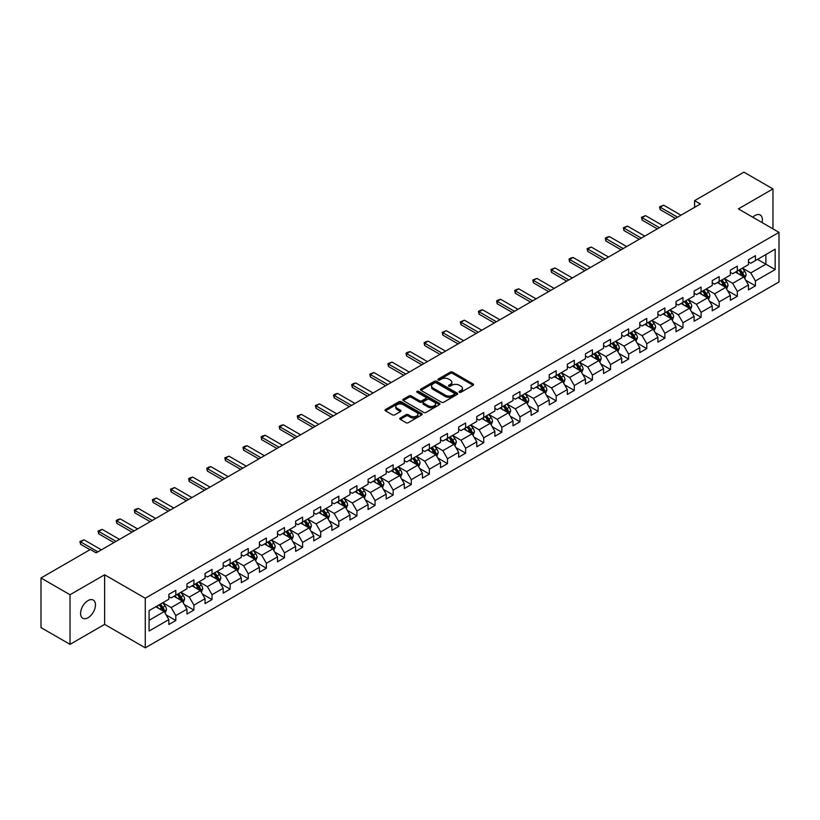 <?xml version="1.0" encoding="UTF-8"?>
<svg xmlns="http://www.w3.org/2000/svg" width="820" height="820" viewBox="0 0 820 820"><rect width="100%" height="100%" fill="white"/><g stroke="black" fill="none" stroke-linecap="round" stroke-linejoin="round"><path stroke-width="1.23" d="M459.384 392.257A1.127 0.656 0 0 0 460.973 392.257L473.089 385.267A1.609 0.933 0 0 0 473.56 384.601A1.609 0.933 0 0 0 473.089 383.944L452.568 372.106A1.609 0.933 0 0 0 450.293 372.106L438.177 379.096A1.127 0.656 0 0 0 439.776 380.019L441.344 379.106A5.156 2.983 0 0 1 448.642 379.106L450.344 380.101A5.156 2.983 0 0 1 451.861 382.202A5.156 2.983 0 0 1 450.344 384.313L448.776 385.215A1.127 0.656 0 0 0 450.375 386.138L451.943 385.226A5.156 2.983 0 0 1 459.241 385.226L460.942 386.22A5.156 2.983 0 0 1 462.459 388.321A5.156 2.983 0 0 1 460.942 390.433L459.384 391.335A1.127 0.656 0 0 0 459.384 392.257L459.384 391.335M88.027 617.747A10.506 6.068 120 0 0 94.894 608.481A10.506 6.068 120 0 0 93.275 600.066A10.506 6.068 120 0 0 88.027 600.578A10.506 6.068 120 0 0 81.159 609.844A10.506 6.068 120 0 0 82.769 618.27A10.506 6.068 120 0 0 88.027 617.747M762.057 222.568A10.506 6.068 120 0 0 760.222 215.004A10.506 6.068 120 0 0 754.964 215.527A10.506 6.068 120 0 0 752.75 217.197M400.262 418.036A1.609 0.933 0 0 0 399.781 418.692A1.609 0.933 0 0 0 400.262 419.348L406.013 422.669A1.609 0.933 0 0 0 408.288 422.669L421.736 414.91A1.609 0.933 0 0 0 422.218 414.243A1.609 0.933 0 0 0 421.736 413.587L401.226 401.749A1.609 0.933 0 0 0 398.95 401.749L385.502 409.508A1.609 0.933 0 0 0 385.031 410.164A1.609 0.933 0 0 0 385.502 410.83L392.452 414.838A1.609 0.933 0 0 0 394.727 414.838L400.488 411.517A1.609 0.933 0 0 0 400.959 410.861A1.609 0.933 0 0 0 400.488 410.205L397.034 408.206A4.315 2.491 0 0 1 395.773 406.453A4.315 2.491 0 0 1 398.438 404.147A4.315 2.491 0 0 1 403.132 404.69L416.642 412.491A4.315 2.491 0 0 1 417.903 414.243A4.315 2.491 0 0 1 415.238 416.55A4.315 2.491 0 0 1 410.543 416.006L408.288 414.705A1.609 0.933 0 0 0 406.013 414.705L400.262 418.036L400.262 419.348M104.632 574.779L70.028 594.746L41 577.987L41 627.597L70.028 644.356L104.632 624.379L145.263 647.841L145.263 598.241L104.632 574.779L104.632 624.379M772.963 228.872L772.963 188.918L738.359 208.895L779 232.357L145.263 598.241M772.963 188.918L743.935 172.159L694.591 200.644L694.591 207.347M41 577.987L90.343 549.502L96.155 552.854L700.393 203.995L694.591 200.644M441.457 402.21A1.609 0.933 0 0 0 443.733 402.21L457.181 394.44A1.609 0.933 0 0 0 457.662 393.784A1.609 0.933 0 0 0 457.181 393.128L436.67 381.279A1.609 0.933 0 0 0 434.395 381.279L420.947 389.049A1.609 0.933 0 0 0 420.476 389.705A1.609 0.933 0 0 0 420.947 390.361L441.457 402.21M417.462 392.503A1.127 0.656 0 0 1 418.61 392.657L418.61 391.314L439.458 403.358A1.609 0.933 0 0 1 439.94 404.014A1.609 0.933 0 0 1 439.458 404.67L426.01 412.439A1.609 0.933 0 0 1 423.735 412.439L403.225 400.59L403.225 399.279A1.609 0.933 0 0 0 402.753 399.934A1.609 0.933 0 0 0 403.225 400.59M403.225 399.279L408.975 395.957A1.609 0.933 0 0 1 411.261 395.957L419.573 400.755A1.609 0.933 0 0 0 421.859 400.755L425.672 398.551A1.609 0.933 0 0 0 426.144 397.895A1.609 0.933 0 0 0 425.672 397.239L417.011 392.237A1.127 0.656 0 0 1 418.61 391.314M145.263 647.841L779 281.957L779 232.357M166.111 614.897L175.808 620.494L175.808 615.595L186.95 609.168L186.95 614.057L193.92 610.039L193.92 605.139L205.061 598.702L205.061 603.602L212.031 599.574L212.031 594.684L223.173 588.247L223.173 593.147L230.143 589.119L230.143 584.229L241.295 577.793L241.295 582.682L248.255 578.664L248.255 573.764L259.407 567.337L259.407 572.227L266.367 568.209L266.367 563.309L277.519 556.872L277.519 561.772L284.489 557.743L284.489 552.854L295.63 546.417L295.63 551.317L302.601 547.288L302.601 542.399L313.742 535.962L313.742 540.851L320.712 536.833L320.712 531.934L331.854 525.507L331.854 530.396L338.824 526.378L338.824 521.479L349.966 515.042L349.966 519.941L356.936 515.913L356.936 511.024L368.088 504.587L368.088 509.486L375.047 505.458L375.047 500.569L386.199 494.132L386.199 499.021L393.159 495.003L393.159 490.104L404.311 483.677L404.311 488.566L411.281 484.548L411.281 479.649L422.423 473.212L422.423 478.111L429.393 474.083L429.393 469.194L440.535 462.757L440.535 467.646L447.505 463.628L447.505 458.739L458.646 452.302L458.646 457.191L465.616 453.173L465.616 448.273L476.768 441.847L476.768 446.736L483.728 442.718L483.728 437.818L494.88 431.381L494.88 436.281L501.84 432.253L501.84 427.363L512.992 420.926L512.992 425.816L519.962 421.798L519.962 416.908L531.104 410.471L531.104 415.361L538.074 411.343L538.074 406.443L549.216 400.016L549.216 404.906L556.185 400.888L556.185 395.988L567.327 389.551L567.327 394.451L574.297 390.422L574.297 385.533L585.439 379.096L585.439 383.985L592.409 379.967L592.409 375.078L603.561 368.641L603.561 373.53L610.521 369.512L610.521 364.613L621.673 358.186L621.673 363.075L628.632 359.058L628.632 354.158L639.784 347.721L639.784 352.62L646.755 348.592L646.755 343.703L657.896 337.266L657.896 342.155L664.866 338.137L664.866 333.248L676.008 326.811L676.008 331.7L682.978 327.682L682.978 322.783L694.12 316.356L694.12 321.245L701.09 317.227L701.09 312.328L712.231 305.891L712.231 310.79L719.201 306.762L719.201 301.873L730.353 295.436L730.353 300.325L737.313 296.307L737.313 291.418L748.465 284.981L748.465 289.87L755.425 285.852L755.425 280.952L775.166 269.565L775.166 249.177L765.88 254.548L765.88 264.194L775.166 269.565M175.808 620.494L168.838 624.512L168.838 619.623L149.096 631.021L149.096 610.633L168.838 599.246L168.838 594.346L175.808 590.328L175.808 595.217L186.95 588.78L186.95 583.891L193.92 579.873L193.92 584.762L205.061 578.326L205.061 573.436L212.031 569.408L212.031 574.307L223.173 567.87L223.173 562.971L230.143 558.953L230.143 563.842L241.295 557.415L241.295 552.516L248.255 548.498L248.255 553.387L259.407 546.95L259.407 542.061L266.367 538.043L266.367 542.932L277.519 536.495L277.519 531.606L284.489 527.578L284.489 532.477L295.63 526.04L295.63 521.141L302.601 517.123L302.601 522.012L313.742 515.585L313.742 510.686L320.712 506.668L320.712 511.557L331.854 505.12L331.854 500.231L338.824 496.213L338.824 501.102L349.966 494.665L349.966 489.776L356.936 485.747L356.936 490.647L368.088 484.21L368.088 479.31L375.047 475.292L375.047 480.182L386.199 473.755L386.199 468.855L393.159 464.837L393.159 469.727L404.311 463.29L404.311 458.4L411.281 454.382L411.281 459.272L422.423 452.835L422.423 447.945L429.393 443.917L429.393 448.817L440.535 442.38L440.535 437.48L447.505 433.462L447.505 438.351L458.646 431.925L458.646 427.025L465.616 423.007L465.616 427.896L476.768 421.459L476.768 416.57L483.728 412.552L483.728 417.441L494.88 411.005L494.88 406.115L501.84 402.087L501.84 406.986L512.992 400.549L512.992 395.65L519.962 391.632L519.962 396.521L531.104 390.094L531.104 385.195L538.074 381.177L538.074 386.066L549.216 379.629L549.216 374.74L556.185 370.712L556.185 375.611L567.327 369.174L567.327 364.285L574.297 360.257L574.297 365.156L585.439 358.719L585.439 353.82L592.409 349.802L592.409 354.691L603.561 348.264L603.561 343.365L610.521 339.347L610.521 344.236L621.673 337.799L621.673 332.91L628.632 328.881L628.632 333.781L639.784 327.344L639.784 322.455L646.755 318.426L646.755 323.326L657.896 316.889L657.896 311.989L664.866 307.971L664.866 312.861L676.008 306.434L676.008 301.534L682.978 297.516L682.978 302.406L694.12 295.969L694.12 291.079L701.09 287.051L701.09 291.951L712.231 285.514L712.231 280.624L719.201 276.596L719.201 281.496L730.353 275.059L730.353 270.159L737.313 266.141L737.313 271.031L748.465 264.604L748.465 259.704L755.425 255.686L755.425 260.575L775.166 249.177M173.942 596.294L182.306 601.121L171.165 607.558L162.801 602.731M168.838 596.56L171.165 597.903L175.808 595.217M171.165 607.558L175.808 615.595M182.306 601.121L186.95 609.168M192.064 585.839L200.418 590.666L189.276 597.093L180.912 592.276M186.95 586.105L189.276 587.448L193.92 584.762M189.276 597.093L193.92 605.139M200.418 590.666L205.061 598.702M210.176 575.374L218.53 580.201L207.388 586.638L199.024 581.81M205.061 575.65L207.388 576.983L212.031 574.307M207.388 586.638L212.031 594.684M218.53 580.201L223.173 588.247M228.288 564.918L236.642 569.746L225.5 576.183L217.136 571.355M223.173 565.185L225.5 566.528L230.143 563.842M225.5 576.183L230.143 584.229M236.642 569.746L241.295 577.793M246.4 554.463L254.764 559.291L243.612 565.728L235.258 560.9M241.295 554.73L243.612 556.073L248.255 553.387M243.612 565.728L248.255 573.764M254.764 559.291L259.407 567.337M264.511 544.008L272.875 548.836L261.724 555.263L253.37 550.435M259.407 544.275L261.724 545.618L266.367 542.932M261.724 555.263L266.367 563.309M272.875 548.836L277.519 556.872M282.623 533.543L290.987 538.371L279.835 544.808L271.481 539.98M277.519 533.82L279.835 535.153L284.489 532.477M279.835 544.808L284.489 552.854M290.987 538.371L295.63 546.417M300.735 523.088L309.099 527.916L297.957 534.353L289.593 529.525M295.63 523.355L297.957 524.697L302.601 522.012M297.957 534.353L302.601 542.399M309.099 527.916L313.742 535.962M318.857 512.633L327.211 517.461L316.069 523.898L307.705 519.07M313.742 512.9L316.069 514.242L320.712 511.557M316.069 523.898L320.712 531.934M327.211 517.461L331.854 525.507M336.969 502.178L345.322 507.006L334.181 513.433L325.817 508.605M331.854 502.445L334.181 503.787L338.824 501.102M334.181 513.433L338.824 521.479M345.322 507.006L349.966 515.042M355.08 491.713L363.444 496.541L352.292 502.978L343.928 498.15M349.966 491.99L352.292 493.322L356.936 490.647M352.292 502.978L356.936 511.024M363.444 496.541L368.088 504.587M373.192 481.258L381.556 486.086L370.404 492.523L362.05 487.695M368.088 481.524L370.404 482.867L375.047 480.182M370.404 492.523L375.047 500.569M381.556 486.086L386.199 494.132M391.304 470.803L399.668 475.631L388.516 482.068L380.162 477.24M386.199 471.069L388.516 472.412L393.159 469.727M388.516 482.068L393.159 490.104M399.668 475.631L404.311 483.677M409.416 460.348L417.78 465.176L406.628 471.602L398.274 466.775M404.311 460.614L406.628 461.957L411.281 459.272M406.628 471.602L411.281 479.649M417.78 465.176L422.423 473.212M427.527 449.883L435.891 454.71L424.75 461.147L416.386 456.32M422.423 450.159L424.75 451.492L429.393 448.817M424.75 461.147L429.393 469.194M435.891 454.71L440.535 462.757M445.649 439.428L454.003 444.255L442.861 450.692L434.497 445.865M440.535 439.694L442.861 441.037L447.505 438.351M442.861 450.692L447.505 458.739M454.003 444.255L458.646 452.302M463.761 428.973L472.115 433.8L460.973 440.237L452.609 435.41M458.646 429.239L460.973 430.582L465.616 427.896M460.973 440.237L465.616 448.273M472.115 433.8L476.768 441.847M481.873 418.518L490.237 423.335L479.085 429.772L470.721 424.944M476.768 418.784L479.085 420.127L483.728 417.441M479.085 429.772L483.728 437.818M490.237 423.335L494.88 431.381M499.985 408.053L508.349 412.88L497.197 419.317L488.843 414.489M494.88 408.319L497.197 409.662L501.84 406.986M497.197 419.317L501.84 427.363M508.349 412.88L512.992 420.926M518.096 397.597L526.46 402.425L515.308 408.862L506.955 404.034M512.992 397.864L515.308 399.207L519.962 396.521M515.308 408.862L519.962 416.908M526.46 402.425L531.104 410.471M536.208 387.142L544.572 391.97L533.43 398.407L525.066 393.579M531.104 387.409L533.43 388.752L538.074 386.066M533.43 398.407L538.074 406.443M544.572 391.97L549.216 400.016M554.33 376.687L562.684 381.505L551.542 387.942L543.178 383.114M549.216 376.954L551.542 378.297L556.185 375.611M551.542 387.942L556.185 395.988M562.684 381.505L567.327 389.551M572.442 366.222L580.796 371.05L569.654 377.487L561.29 372.659M567.327 366.489L569.654 367.832L574.297 365.156M569.654 377.487L574.297 385.533M580.796 371.05L585.439 379.096M590.554 355.767L598.907 360.595L587.766 367.032L579.402 362.204M585.439 356.034L587.766 357.377L592.409 354.691M587.766 367.032L592.409 375.078M598.907 360.595L603.561 368.641M608.665 345.312L617.029 350.14L605.877 356.577L597.524 351.749M603.561 345.579L605.877 346.921L610.521 344.236M605.877 356.577L610.521 364.613M617.029 350.14L621.673 358.186M626.777 334.857L635.141 339.675L623.989 346.112L615.635 341.284M621.673 335.124L623.989 336.466L628.632 333.781M623.989 346.112L628.632 354.158M635.141 339.675L639.784 347.721M644.889 324.392L653.253 329.22L642.101 335.657L633.747 330.829M639.784 324.659L642.101 326.001L646.755 323.326M642.101 335.657L646.755 343.703M653.253 329.22L657.896 337.266M663.001 313.937L671.365 318.765L660.223 325.202L651.859 320.374M657.896 314.204L660.223 315.546L664.866 312.861M660.223 325.202L664.866 333.248M671.365 318.765L676.008 326.811M681.123 303.482L689.476 308.31L678.335 314.747L669.971 309.919M676.008 303.748L678.335 305.091L682.978 302.406M678.335 314.747L682.978 322.783M689.476 308.31L694.12 316.356M699.234 293.027L707.588 297.844L696.447 304.281L688.082 299.454M694.12 293.293L696.447 294.626L701.09 291.951M696.447 304.281L701.09 312.328M707.588 297.844L712.231 305.891M717.346 282.562L725.71 287.389L714.558 293.827L706.194 288.999M712.231 282.828L714.558 284.171L719.201 281.496M714.558 293.827L719.201 301.873M725.71 287.389L730.353 295.436M735.458 272.107L743.822 276.934L732.67 283.371L724.316 278.544M730.353 272.373L732.67 273.716L737.313 271.031M732.67 283.371L737.313 291.418M743.822 276.934L748.465 284.981M757.516 259.366L765.88 264.194L750.782 272.916L742.428 268.089M748.465 261.918L750.782 263.261L755.425 260.575M750.782 272.916L755.425 280.952M70.028 594.746L70.028 644.356M149.096 620.289L164.195 611.576L155.831 606.749M164.195 611.576L168.838 619.623M745.739 280.255L755.425 285.852M727.617 290.71L737.313 296.307M709.505 301.165L719.201 306.762M691.393 311.62L701.09 317.227M673.281 322.086L682.978 327.682M655.17 332.541L664.866 338.137M637.058 342.996L646.755 348.592M618.946 353.451L628.632 359.058M600.824 363.916L610.521 369.512M582.712 374.371L592.409 379.967M564.601 384.826L574.297 390.422M546.489 395.281L556.185 400.888M528.377 405.746L538.074 411.343M510.265 416.201L519.962 421.798M492.143 426.656L501.84 432.253M474.032 437.111L483.728 442.718M455.92 447.577L465.616 453.173M437.808 458.031L447.505 463.628M419.696 468.486L429.393 474.083M401.585 478.952L411.281 484.548M383.473 489.407L393.159 495.003M365.351 499.862L375.047 505.458M347.239 510.317L356.936 515.913M329.127 520.782L338.824 526.378M311.016 531.237L320.712 536.833M292.904 541.692L302.601 547.288M274.792 552.147L284.489 557.743M256.68 562.612L266.367 568.209M238.558 573.067L248.255 578.664M220.447 583.522L230.143 589.119M202.335 593.977L212.031 599.574M184.223 604.442L193.92 610.039M459.835 392.411L460.942 391.765A5.156 2.983 0 0 0 462.459 389.664L462.459 388.321M451.861 382.202L451.861 383.545A5.156 2.983 0 0 1 450.344 385.646L449.227 386.292M473.068 385.277L452.568 373.448A1.609 0.933 0 0 0 450.293 373.448L438.628 380.172M457.16 394.451L436.67 382.622A1.609 0.933 0 0 0 434.395 382.622L420.967 390.371L420.947 389.049M454.341 394.246A1.127 0.656 0 0 0 454.341 393.323L436.332 382.93A1.127 0.656 0 0 0 434.733 382.93L433.083 383.883A5.156 2.983 0 0 0 431.566 385.984A5.156 2.983 0 0 0 433.083 388.096L445.393 395.199A5.156 2.983 0 0 0 452.681 395.199L454.341 394.246L454.341 395.588A1.127 0.656 0 0 0 454.669 395.127L454.669 393.784M431.566 385.984L431.566 387.327A5.156 2.983 0 0 0 433.083 389.438L433.083 388.096M454.341 395.588L452.681 396.542A5.156 2.983 0 0 1 445.393 396.542L433.083 389.438M403.245 400.611L408.975 397.3L408.975 395.957M426.144 397.895L426.144 399.237A1.609 0.933 0 0 1 425.672 399.893L421.859 402.097A1.609 0.933 0 0 1 419.573 402.097L411.261 397.3A1.609 0.933 0 0 0 408.975 397.3M418.61 392.657L439.438 404.69M428.204 405.746A4.315 2.491 0 0 0 432.909 406.279A4.315 2.491 0 0 0 435.574 403.983A4.315 2.491 0 0 0 434.303 402.22L429.547 399.473A1.609 0.933 0 0 0 427.271 399.473L423.448 401.677A1.609 0.933 0 0 0 422.976 402.343A1.609 0.933 0 0 0 423.448 402.999L428.204 405.746L428.204 407.089A4.315 2.491 0 0 0 432.909 407.622A4.315 2.491 0 0 0 435.574 405.326L435.574 403.983M422.976 402.343L422.976 403.676A1.609 0.933 0 0 0 423.448 404.342L423.448 402.999M428.204 407.089L423.448 404.342M417.903 414.243L417.903 415.586A4.315 2.491 0 0 1 415.238 417.892A4.315 2.491 0 0 1 410.543 417.349L408.288 416.047A1.609 0.933 0 0 0 406.013 416.047L400.283 419.358M395.773 406.453L395.773 407.796A4.315 2.491 0 0 0 397.034 409.549L397.034 408.206M400.488 410.205L400.488 411.517L397.034 409.549M421.736 413.587L421.736 414.91L401.226 403.091A1.609 0.933 0 0 0 398.95 403.091L385.523 410.84L385.502 409.508M744.734 278.523L746.118 275.038A4.356 2.511 -120 0 0 744.724 271.338L742.336 268.14M738.154 273.665L736.524 271.492M738.728 270.221L741.126 273.419A4.356 2.511 60 0 1 742.377 276.032L743.771 275.233A4.356 2.511 -120 0 0 742.52 272.609L740.122 269.411M739.035 270.046L741.69 273.593A2.214 1.281 60 0 1 742.1 274.259L743.771 275.233M677.515 217.208L660.192 207.204L660.192 209.612L659.557 206.835L663.677 205.195L681 215.188M675.434 218.407L660.192 209.612M663.677 205.195L660.192 207.204L659.557 206.835M726.622 288.978L728.006 285.503A4.356 2.511 -120 0 0 726.612 281.793L724.214 278.595M720.042 284.12L718.412 281.947M720.616 280.676L723.014 283.874A4.356 2.511 60 0 1 724.265 286.487L725.659 285.688A4.356 2.511 -120 0 0 724.408 283.064L722.01 279.866M720.923 280.502L723.578 284.048A2.214 1.281 60 0 1 723.988 284.724L725.659 285.688M708.511 299.433L709.894 295.958A4.356 2.511 -120 0 0 708.5 292.248L706.102 289.05M701.93 294.575L700.3 292.402M702.504 291.131L704.903 294.329A4.356 2.511 60 0 1 706.143 296.953L707.537 296.143A4.356 2.511 -120 0 0 706.297 293.529L703.898 290.331M702.812 290.957L705.466 294.503A2.214 1.281 60 0 1 705.866 295.18L707.537 296.143M659.403 227.663L642.08 217.659L642.08 220.078L641.445 217.29L645.566 215.65L662.888 225.654M657.312 228.872L642.08 220.078M645.566 215.65L642.08 217.659L641.445 217.29M641.291 238.118L623.969 228.114L623.969 230.533L623.333 227.745L627.454 226.105L644.776 236.109M639.2 239.327L623.969 230.533M627.454 226.105L623.969 228.114L623.333 227.745M690.399 309.898L691.772 306.413A4.356 2.511 -120 0 0 690.389 302.713L687.99 299.515M683.818 305.04L682.189 302.867M684.393 301.586L686.791 304.784A4.356 2.511 60 0 1 688.031 307.408L689.425 306.598A4.356 2.511 -120 0 0 688.185 303.984L685.786 300.786M684.7 301.411L687.355 304.968A2.214 1.281 60 0 1 687.755 305.635L689.425 306.598M672.287 320.353L673.661 316.868A4.356 2.511 -120 0 0 672.277 313.168L669.878 309.97M665.697 315.495L664.077 313.322M666.281 312.051L668.679 315.249A4.356 2.511 60 0 1 669.919 317.863L671.313 317.063A4.356 2.511 -120 0 0 670.073 314.439L667.675 311.241M666.578 311.877L669.243 315.423A2.214 1.281 60 0 1 669.643 316.089L671.313 317.063M654.165 330.808L655.549 327.334A4.356 2.511 -120 0 0 654.165 323.623L651.767 320.425M647.585 325.95L645.955 323.777M648.169 322.506L650.567 325.704A4.356 2.511 60 0 1 651.808 328.318L653.202 327.518A4.356 2.511 -120 0 0 651.951 324.904L649.563 321.696M648.466 322.332L651.131 325.878A2.214 1.281 60 0 1 651.531 326.555L653.202 327.518M623.179 248.573L605.857 238.579L605.857 240.988L605.221 238.21L606.954 237.205L609.342 236.56L626.664 246.564M621.088 249.782L605.857 240.988M609.342 236.56L605.857 238.579L605.221 238.21M605.068 259.038L587.745 249.034L587.745 251.443L587.099 248.665L591.23 247.025L608.553 257.019M602.977 260.237L587.745 251.443M591.23 247.025L587.745 249.034L587.099 248.665M586.956 269.493L569.633 259.489L569.633 261.908L568.988 259.12L570.73 258.115L573.108 257.48L590.441 267.484M584.865 270.702L569.633 261.908M573.108 257.48L569.633 259.489L568.988 259.12M636.053 341.263L637.437 337.789A4.356 2.511 -120 0 0 636.053 334.078L633.655 330.88M629.473 336.405L627.843 334.232M630.057 332.961L632.445 336.159A4.356 2.511 60 0 1 633.696 338.783L635.09 337.973A4.356 2.511 -120 0 0 633.839 335.359L631.441 332.161M630.354 332.787L633.019 336.333A2.214 1.281 60 0 1 633.419 337.01L635.09 337.973M568.844 279.948L551.511 269.944L551.511 272.363L550.876 269.575L554.996 267.935L572.319 277.939M566.753 281.157L551.511 272.363M554.996 267.935L551.511 269.944L550.876 269.575M617.942 351.729L619.325 348.244A4.356 2.511 -120 0 0 617.931 344.543L615.543 341.345M611.361 346.87L609.731 344.697M611.935 343.416L614.334 346.614A4.356 2.511 60 0 1 615.584 349.238L616.978 348.428A4.356 2.511 -120 0 0 615.728 345.814L613.329 342.616M612.243 343.242L614.897 346.798A2.214 1.281 60 0 1 615.307 347.465L616.978 348.428M550.722 290.403L533.4 280.409L533.4 282.818L532.764 280.04L536.885 278.39L554.207 288.394M548.631 291.612L533.4 282.818M536.885 278.39L533.4 280.409L532.764 280.04M599.83 362.184L601.214 358.709A4.356 2.511 -120 0 0 599.82 354.998L597.421 351.8M593.249 357.325L591.62 355.152M593.823 353.881L596.222 357.079A4.356 2.511 60 0 1 597.472 359.693L598.866 358.893A4.356 2.511 -120 0 0 597.616 356.269L595.217 353.071M594.131 353.707L596.786 357.253A2.214 1.281 60 0 1 597.196 357.93L598.866 358.893M532.611 300.868L515.288 290.864L515.288 293.273L514.653 290.495L516.395 289.491L518.773 288.855L536.095 298.859M530.519 302.067L515.288 293.273M518.773 288.855L515.288 290.864L514.653 290.495M581.718 372.639L583.102 369.164A4.356 2.511 -120 0 0 581.708 365.453L579.309 362.255M575.138 367.78L573.508 365.607M575.712 364.336L578.11 367.534A4.356 2.511 60 0 1 579.351 370.148L580.745 369.348A4.356 2.511 -120 0 0 579.504 366.735L577.106 363.526M576.019 364.162L578.674 367.708A2.214 1.281 60 0 1 579.074 368.385L580.745 369.348M514.499 311.323L497.176 301.319L497.176 303.738L496.541 300.95L498.283 299.946L500.661 299.31L517.984 309.314M512.408 312.533L497.176 303.738M500.661 299.31L497.176 301.319L496.541 300.95M563.606 383.094L564.98 379.619A4.356 2.511 -120 0 0 563.596 375.919L561.198 372.71M557.026 378.235L555.396 376.062M557.6 374.791L559.999 377.989A4.356 2.511 60 0 1 561.239 380.613L562.633 379.803A4.356 2.511 -120 0 0 561.393 377.19L558.994 373.992M557.907 374.617L560.562 378.163A2.214 1.281 60 0 1 560.962 378.84L562.633 379.803M496.387 321.778L479.064 311.774L479.064 314.193L478.429 311.405L480.161 310.401L482.549 309.765L499.872 319.769M494.296 322.988L479.064 314.193M482.549 309.765L479.064 311.774L478.429 311.405M545.495 393.559L546.868 390.074A4.356 2.511 -120 0 0 545.484 386.374L543.086 383.176M538.904 388.7L537.284 386.527M539.488 385.246L541.887 388.454A4.356 2.511 60 0 1 543.127 391.068L544.521 390.258A4.356 2.511 -120 0 0 543.281 387.645L540.882 384.447M539.785 385.072L542.451 388.629A2.214 1.281 60 0 1 542.85 389.295L544.521 390.258M478.275 332.233L460.953 322.239L460.953 324.648L460.307 321.87L464.438 320.22L481.76 330.224M476.184 333.443L460.953 324.648M464.438 320.22L460.953 322.239L460.307 321.87M527.373 404.014L528.756 400.539A4.356 2.511 -120 0 0 527.373 396.829L524.974 393.631M520.792 399.155L519.162 396.982M521.376 395.711L523.765 398.909A4.356 2.511 60 0 1 525.015 401.523L526.409 400.724A4.356 2.511 -120 0 0 525.159 398.1L522.77 394.902M521.674 395.537L524.339 399.084A2.214 1.281 60 0 1 524.738 399.76L526.409 400.724M460.163 342.698L442.841 332.694L442.841 335.103L442.195 332.325L446.316 330.685L463.638 340.689M458.072 343.898L442.841 335.103M446.316 330.685L442.841 332.694L442.195 332.325M509.261 414.469L510.645 410.994A4.356 2.511 -120 0 0 509.251 407.284L506.862 404.086M502.68 409.61L501.051 407.437M503.265 406.166L505.653 409.364A4.356 2.511 60 0 1 506.903 411.978L508.297 411.179A4.356 2.511 -120 0 0 507.047 408.565L504.648 405.357M503.562 405.992L506.217 409.539A2.214 1.281 60 0 1 506.627 410.215L508.297 411.179M442.041 353.154L424.719 343.149L424.719 345.568L424.083 342.78L425.826 341.776L428.204 341.14L445.526 351.144M439.961 354.363L424.719 345.568M428.204 341.14L424.719 343.149L424.083 342.78M491.149 424.924L492.533 421.449A4.356 2.511 -120 0 0 491.139 417.749L488.751 414.541M484.569 420.065L482.939 417.892M485.143 416.621L487.541 419.819A4.356 2.511 60 0 1 488.792 422.443L490.186 421.634A4.356 2.511 -120 0 0 488.935 419.02L486.537 415.822M485.45 416.447L488.105 419.994A2.214 1.281 60 0 1 488.515 420.67L490.186 421.634M423.93 363.608L406.607 353.604L406.607 356.023L405.972 353.236L407.714 352.231L410.092 351.595L427.415 361.599M421.839 364.818L406.607 356.023M410.092 351.595L406.607 353.604L405.972 353.236M473.037 435.389L474.421 431.904A4.356 2.511 -120 0 0 473.027 428.204L470.629 425.006M466.457 430.531L464.827 428.358M467.031 427.077L469.429 430.285A4.356 2.511 60 0 1 470.68 432.898L472.064 432.089A4.356 2.511 -120 0 0 470.823 429.475L468.425 426.277M467.338 426.902L469.993 430.459A2.214 1.281 60 0 1 470.393 431.125L472.064 432.089M405.818 374.063L388.495 364.07L388.495 366.478L387.86 363.701L391.981 362.061L409.303 372.054M403.727 375.273L388.495 366.478M391.981 362.061L388.495 364.07L387.86 363.701M454.926 445.844L456.309 442.369A4.356 2.511 -120 0 0 454.915 438.659L452.517 435.461M448.345 440.986L446.715 438.813M448.919 437.542L451.318 440.74A4.356 2.511 60 0 1 452.558 443.353L453.952 442.554A4.356 2.511 -120 0 0 452.712 439.93L450.313 436.732M449.227 437.367L451.881 440.914A2.214 1.281 60 0 1 452.281 441.59L453.952 442.554M387.706 384.529L370.384 374.525L370.384 376.933L369.748 374.156L373.869 372.516L391.191 382.52M385.615 385.728L370.384 376.933M373.869 372.516L370.384 374.525L369.748 374.156M436.814 456.299L438.187 452.824A4.356 2.511 -120 0 0 436.804 449.114L434.405 445.916M430.233 451.441L428.604 449.268M430.807 447.997L433.206 451.195A4.356 2.511 60 0 1 434.446 453.808L435.84 453.009A4.356 2.511 -120 0 0 434.6 450.395L432.202 447.187M431.105 447.822L433.77 451.369A2.214 1.281 60 0 1 434.169 452.045L435.84 453.009M369.594 394.984L352.272 384.98L352.272 387.399L351.626 384.611L353.369 383.606L355.757 382.971L373.079 392.975M367.503 396.193L352.272 387.399M355.757 382.971L352.272 384.98L351.626 384.611M418.692 466.764L420.076 463.279A4.356 2.511 -120 0 0 418.692 459.579L416.293 456.371M412.111 461.896L410.492 459.723M412.696 458.452L415.094 461.65A4.356 2.511 60 0 1 416.334 464.274L417.728 463.464A4.356 2.511 -120 0 0 416.488 460.85L414.09 457.652M412.993 458.277L415.658 461.824A2.214 1.281 60 0 1 416.058 462.5L417.728 463.464M351.483 405.439L334.16 395.435L334.16 397.854L333.514 395.076L335.257 394.061L337.635 393.426L354.968 403.43M349.392 406.648L334.16 397.854M337.635 393.426L334.16 395.435L333.514 395.076M400.58 477.219L401.964 473.734A4.356 2.511 -120 0 0 400.58 470.034L398.182 466.836M394 472.361L392.37 470.188M394.584 468.907L396.972 472.115A4.356 2.511 60 0 1 398.223 474.729L399.617 473.919A4.356 2.511 -120 0 0 398.366 471.305L395.978 468.107M394.881 468.732L397.546 472.289A2.214 1.281 60 0 1 397.946 472.955L399.617 473.919M333.371 415.904L316.038 405.9L316.038 408.309L315.403 405.531L319.523 403.891L336.846 413.885M331.28 417.103L316.038 408.309M319.523 403.891L316.038 405.9L315.403 405.531M382.468 487.674L383.852 484.2A4.356 2.511 -120 0 0 382.458 480.489L380.07 477.291M375.888 482.816L374.258 480.643M376.462 479.372L378.86 482.57A4.356 2.511 60 0 1 380.111 485.184L381.505 484.384A4.356 2.511 -120 0 0 380.255 481.76L377.856 478.562M376.769 479.198L379.424 482.744A2.214 1.281 60 0 1 379.834 483.421L381.505 484.384M315.249 426.359L297.926 416.355L297.926 418.764L297.291 415.986L301.411 414.346L318.734 424.35M313.168 427.558L297.926 418.764M301.411 414.346L297.926 416.355L297.291 415.986M364.357 498.129L365.74 494.655A4.356 2.511 -120 0 0 364.346 490.944L361.948 487.746M357.776 493.271L356.146 491.098M358.35 489.827L360.749 493.025A4.356 2.511 60 0 1 361.999 495.639L363.393 494.839A4.356 2.511 -120 0 0 362.143 492.226L359.744 489.017M358.658 489.653L361.312 493.199A2.214 1.281 60 0 1 361.722 493.876L363.393 494.839M297.137 436.814L279.815 426.81L279.815 429.229L279.179 426.441L280.922 425.436L283.3 424.801L300.622 434.805M295.046 438.023L279.815 429.229M283.3 424.801L279.815 426.81L279.179 426.441M346.245 508.595L347.629 505.11A4.356 2.511 -120 0 0 346.235 501.409L343.836 498.201M339.664 503.726L338.035 501.553M340.238 500.282L342.637 503.48A4.356 2.511 60 0 1 343.877 506.104L345.271 505.294A4.356 2.511 -120 0 0 344.031 502.68L341.632 499.482M340.546 500.108L343.201 503.654A2.214 1.281 60 0 1 343.601 504.331L345.271 505.294M279.026 447.269L261.703 437.265L261.703 439.684L261.067 436.906L262.81 435.891L265.188 435.256L282.51 445.26M276.934 448.478L261.703 439.684M265.188 435.256L261.703 437.265L261.067 436.906M328.133 519.05L329.507 515.565A4.356 2.511 -120 0 0 328.123 511.864L325.724 508.666M321.553 514.191L319.923 512.018M322.127 510.737L324.525 513.945A4.356 2.511 60 0 1 325.765 516.559L327.159 515.749A4.356 2.511 -120 0 0 325.919 513.135L323.521 509.937M322.434 510.563L325.089 514.119A2.214 1.281 60 0 1 325.489 514.786L327.159 515.749M260.914 457.734L243.591 447.73L243.591 450.139L242.956 447.361L244.688 446.357L247.076 445.721L264.399 455.715M258.823 458.933L243.591 450.139M247.076 445.721L243.591 447.73L242.956 447.361M310.021 529.505L311.395 526.03A4.356 2.511 -120 0 0 310.011 522.319L307.613 519.121M303.431 524.646L301.811 522.473M304.015 521.202L306.413 524.4A4.356 2.511 60 0 1 307.654 527.014L309.048 526.214A4.356 2.511 -120 0 0 307.808 523.59L305.409 520.392M304.312 521.028L306.977 524.574A2.214 1.281 60 0 1 307.377 525.251L309.048 526.214M242.802 468.189L225.479 458.185L225.479 460.594L224.834 457.816L228.964 456.176L246.287 466.18M240.711 469.388L225.479 460.594M228.964 456.176L225.479 458.185L224.834 457.816M291.899 539.96L293.283 536.485A4.356 2.511 -120 0 0 291.899 532.774L289.501 529.576M285.319 535.101L283.689 532.928M285.903 531.657L288.302 534.855A4.356 2.511 60 0 1 289.542 537.469L290.936 536.669A4.356 2.511 -120 0 0 289.685 534.056L287.297 530.847M286.2 531.483L288.865 535.029A2.214 1.281 60 0 1 289.265 535.706L290.936 536.669M224.69 478.644L207.368 468.64L207.368 471.059L206.722 468.271L208.464 467.267L210.842 466.631L228.175 476.635M222.599 479.854L207.368 471.059M210.842 466.631L207.368 468.64L206.722 468.271M273.788 550.425L275.171 546.94A4.356 2.511 -120 0 0 273.788 543.24L271.389 540.031M267.207 545.556L265.577 543.383M267.791 542.112L270.18 545.31A4.356 2.511 60 0 1 271.43 547.934L272.824 547.124A4.356 2.511 -120 0 0 271.574 544.511L269.185 541.313M268.089 541.938L270.754 545.484A2.214 1.281 60 0 1 271.154 546.161L272.824 547.124M206.578 489.099L189.246 479.105L189.246 481.514L188.61 478.736L190.353 477.722L192.731 477.086L210.053 487.09M204.487 490.309L189.246 481.514M192.731 477.086L189.246 479.105L188.61 478.736M255.676 560.88L257.06 557.395A4.356 2.511 -120 0 0 255.666 553.695L253.277 550.497M249.095 556.021L247.466 553.848M249.669 552.567L252.068 555.775A4.356 2.511 60 0 1 253.318 558.389L254.712 557.579A4.356 2.511 -120 0 0 253.462 554.966L251.063 551.768M249.977 552.393L252.632 555.95A2.214 1.281 60 0 1 253.042 556.616L254.712 557.579M188.457 499.564L171.134 489.56L171.134 491.969L170.498 489.191L174.619 487.551L191.941 497.545M186.365 500.764L171.134 491.969M174.619 487.551L171.134 489.56L170.498 489.191M237.564 571.335L238.948 567.86A4.356 2.511 -120 0 0 237.554 564.15L235.155 560.952M230.984 566.476L229.354 564.303M231.558 563.032L233.956 566.23A4.356 2.511 60 0 1 235.207 568.844L236.601 568.045A4.356 2.511 -120 0 0 235.35 565.421L232.952 562.223M231.865 562.858L234.52 566.405A2.214 1.281 60 0 1 234.93 567.081L236.601 568.045M170.345 510.019L153.022 500.015L153.022 502.424L152.387 499.646L156.507 498.006L173.83 508.01M168.254 511.229L153.022 502.424M156.507 498.006L153.022 500.015L152.387 499.646M219.452 581.79L220.836 578.315A4.356 2.511 -120 0 0 219.442 574.605L217.044 571.407M212.872 576.931L211.242 574.758M213.446 573.487L215.844 576.685A4.356 2.511 60 0 1 217.085 579.299L218.479 578.5A4.356 2.511 -120 0 0 217.238 575.886L214.84 572.688M213.753 573.313L216.408 576.86A2.214 1.281 60 0 1 216.808 577.536L218.479 578.5M152.233 520.474L134.91 510.47L134.91 512.889L134.275 510.101L136.017 509.097L138.395 508.461L155.718 518.465M150.142 521.684L134.91 512.889M138.395 508.461L134.91 510.47L134.275 510.101M201.341 592.255L202.714 588.77A4.356 2.511 -120 0 0 201.33 585.07L198.932 581.862M194.76 587.397L193.13 585.213M195.334 583.942L197.733 587.14A4.356 2.511 60 0 1 198.973 589.764L200.367 588.955A4.356 2.511 -120 0 0 199.127 586.341L196.728 583.143M195.642 583.768L198.296 587.315A2.214 1.281 60 0 1 198.696 587.991L200.367 588.955M134.121 530.929L116.799 520.936L116.799 523.344L116.163 520.567L117.895 519.552L120.284 518.916L137.606 528.92M132.03 532.139L116.799 523.344M120.284 518.916L116.799 520.936L116.163 520.567M183.229 602.71L184.602 599.225A4.356 2.511 -120 0 0 183.219 595.525L180.82 592.327M176.638 597.852L175.019 595.679M177.222 594.397L179.621 597.606A4.356 2.511 60 0 1 180.861 600.22L182.255 599.41A4.356 2.511 -120 0 0 181.015 596.796L178.616 593.598M177.52 594.223L180.185 597.78A2.214 1.281 60 0 1 180.584 598.446L182.255 599.41M116.01 541.395L98.687 531.391L98.687 533.799L98.041 531.022L102.172 529.382L119.494 539.375M113.918 542.594L98.687 533.799M102.172 529.382L98.687 531.391L98.041 531.022M165.107 613.165L166.491 609.691A4.356 2.511 -120 0 0 165.107 605.98L162.708 602.782M158.526 608.307L156.897 606.134M159.111 604.863L161.499 608.061A4.356 2.511 60 0 1 162.749 610.674L164.143 609.875A4.356 2.511 -120 0 0 162.893 607.251L160.505 604.053M159.408 604.688L162.073 608.235A2.214 1.281 60 0 1 162.473 608.911L164.143 609.875M97.898 551.85L80.575 541.846L80.575 544.255L79.929 541.477L84.05 539.837L101.373 549.841M89.995 549.707L80.575 544.255M84.05 539.837L80.575 541.846L79.929 541.477M460.942 391.765L460.942 390.433M448.776 386.138L448.776 385.215M450.344 385.646L450.344 384.313M438.177 380.019L438.177 379.096M450.293 373.448L450.293 372.106M452.568 373.448L452.568 372.106M473.089 385.267L473.089 383.944M434.395 382.622L434.395 381.279M436.67 382.622L436.67 381.279M457.181 394.44L457.181 393.128M445.393 396.542L445.393 395.199M452.681 396.542L452.681 395.199M411.261 397.3L411.261 395.957M419.573 402.097L419.573 400.755M421.859 402.097L421.859 400.755M425.672 399.893L425.672 398.551M439.458 404.67L439.458 403.358M406.013 416.047L406.013 414.705M408.288 416.047L408.288 414.705M410.543 417.349L410.543 416.006M398.95 403.091L398.95 401.749M401.226 403.091L401.226 401.749M743.391 276.688L746.087 275.13M742.52 272.609L744.724 271.338M739.425 274.403L741.126 273.419M725.28 287.143L727.976 285.585M724.408 283.064L726.612 281.793M721.313 284.858L723.014 283.874M707.158 297.598L709.864 296.04M706.297 293.529L708.5 292.248M703.201 295.313L704.903 294.329M689.046 308.053L691.752 306.495M688.185 303.984L690.389 302.713M685.089 305.768L686.791 304.784M670.934 318.519L673.64 316.961M670.073 314.439L672.277 313.168M666.978 316.233L668.679 315.249M652.822 328.974L655.518 327.416M651.951 324.904L654.165 323.623M648.856 326.688L650.567 325.704M634.711 339.429L637.406 337.871M633.839 335.359L636.053 334.078M630.744 337.143L632.445 336.159M616.599 349.894L619.295 348.326M615.728 345.814L617.931 344.543M612.632 347.598L614.334 346.614M598.487 360.349L601.183 358.791M597.616 356.269L599.82 354.998M594.52 358.063L596.222 357.079M580.365 370.804L583.071 369.246M579.504 366.735L581.708 365.453M576.409 368.518L578.11 367.534M562.253 381.259L564.959 379.701M561.393 377.19L563.596 375.919M558.297 378.973L559.999 377.989M544.142 391.724L546.837 390.156M543.281 387.645L545.484 386.374M540.185 389.428L541.887 388.454M526.03 402.179L528.726 400.621M525.159 398.1L527.373 396.829M522.063 399.893L523.765 398.909M507.918 412.634L510.614 411.076M507.047 408.565L509.251 407.284M503.952 410.348L505.653 409.364M489.806 423.089L492.502 421.531M488.935 419.02L491.139 417.749M485.84 420.803L487.541 419.819M471.695 433.554L474.39 431.986M470.823 429.475L473.027 428.204M467.728 431.258L469.429 430.285M453.573 444.009L456.279 442.452M452.712 439.93L454.915 438.659M449.616 441.724L451.318 440.74M435.461 454.464L438.167 452.906M434.6 450.395L436.804 449.114M431.505 452.179L433.206 451.195M417.349 464.919L420.045 463.361M416.488 460.85L418.692 459.579M413.393 462.634L415.094 461.65M399.237 475.385L401.933 473.827M398.366 471.305L400.58 470.034M395.271 473.089L396.972 472.115M381.126 485.84L383.821 484.282M380.255 481.76L382.458 480.489M377.159 483.554L378.86 482.57M363.014 496.295L365.71 494.737M362.143 492.226L364.346 490.944M359.047 494.009L360.749 493.025M344.892 506.75L347.598 505.192M344.031 502.68L346.235 501.409M340.935 504.464L342.637 503.48M326.78 517.215L329.486 515.657M325.919 513.135L328.123 511.864M322.824 514.919L324.525 513.945M308.668 527.67L311.374 526.112M307.808 523.59L310.011 522.319M304.712 525.384L306.413 524.4M290.557 538.125L293.252 536.567M289.685 534.056L291.899 532.774M286.59 535.839L288.302 534.855M272.445 548.58L275.141 547.022M271.574 544.511L273.788 543.24M268.478 546.294L270.18 545.31M254.333 559.045L257.029 557.487M253.462 554.966L255.666 553.695M250.366 556.749L252.068 555.775M236.221 569.5L238.917 567.942M235.35 565.421L237.554 564.15M232.255 567.214L233.956 566.23M218.099 579.955L220.805 578.397M217.238 575.886L219.442 574.605M214.143 577.669L215.844 576.685M199.988 590.41L202.694 588.852M199.127 586.341L201.33 585.07M196.031 588.124L197.733 587.14M181.876 600.875L184.572 599.317M181.015 596.796L183.219 595.525M177.919 598.579L179.621 597.606M163.764 611.33L166.46 609.772M162.893 607.251L165.107 605.98M159.797 609.045L161.499 608.061"/></g></svg>
